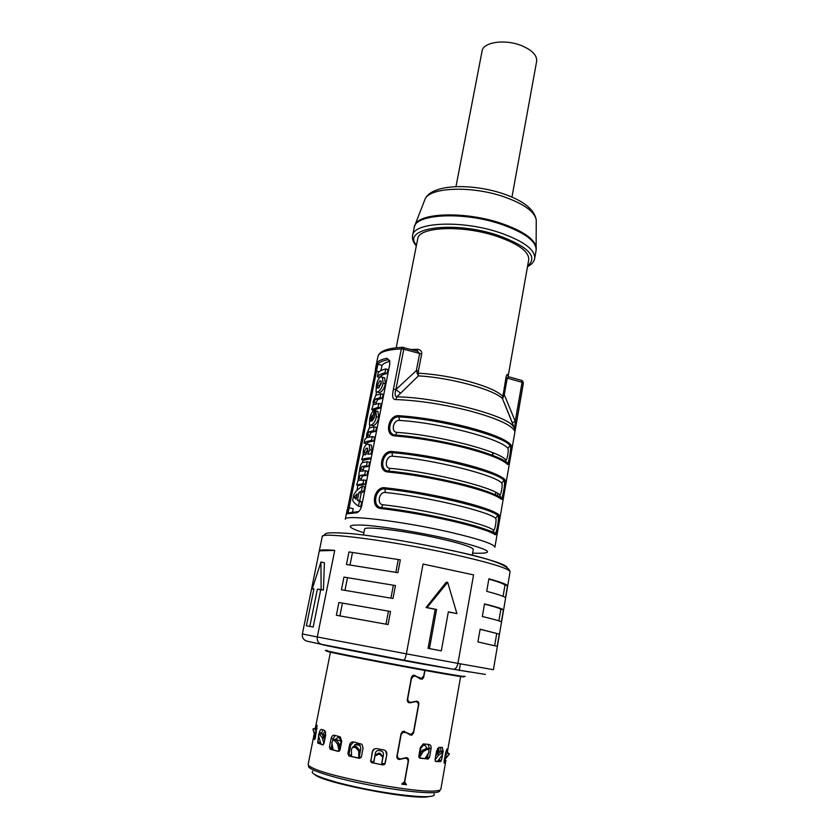 <?xml version="1.0" encoding="UTF-8"?>
<svg xmlns="http://www.w3.org/2000/svg" width="839" height="839" viewBox="0 0 839 839"><rect width="100%" height="100%" fill="white"/><g stroke="black" fill="none" stroke-linecap="round" stroke-linejoin="round"><path stroke-width="1.26" d="M428.226 744.392L429.211 748.21L431.078 748.692C431.361 746.311 430.732 744.917 429.18 744.497L423.317 743.92L420.381 747.434L418.829 755.981L420.003 758.152L428.184 759.012L429.568 757.187L431.078 748.692M427.376 758.508L428.299 753.328M428.928 749.783L429.211 748.21M440.674 747.392L440.832 750.811L443.128 751.314L442.352 747.455L438.902 747.36L436.584 751.073L435.084 759.515L435.756 761.518L440.601 761.623L441.66 759.673L439.007 761.214L439.395 758.896M405.594 784.392L403.842 783.154M420.36 679.034L421.923 678.269M412.064 676.003L414.634 675.93M416.626 701.184L417.654 702.621M409.925 734.964L411.519 734.356M401.933 731.944L404.629 732.059M396.857 757.344L398.756 758.498M406.548 757.659L407.439 759.18M424.964 670.434L423.747 677.083L422.583 678.919L420.255 678.971L416.06 676.349L413.721 676.045L411.435 678.657L407.775 698.52C407.712 701.089 408.887 702.348 411.309 702.285L416.196 701.236C418.032 701.152 418.902 702.149 418.818 704.194L413.564 733.034L411.613 735.279L405.782 732.447L402.657 732.52L401.094 734.859L397.361 755.1C397.277 757.659 398.431 758.928 400.832 758.896L405.961 757.701C407.785 757.638 408.645 758.624 408.541 760.669L404.702 781.78L406.485 784.759L401.661 784.108L404.471 781.759L408.069 761.959C408.205 759.421 407.125 758.183 404.838 758.246L399.742 759.421L397.885 759.033M445.803 751.933L447.344 752.226L447.837 748.692L446.893 749.101L445.593 752.992L444.125 761.298L444.188 763.133L445.519 762.441L445.908 760.438L444.051 761.812M447.344 752.226L460.663 676.465M443.128 751.314L442.887 752.656L438.745 754.985L435.032 759.882M442.52 754.743L441.65 759.673M360.099 758.246L349.213 756.075L359.197 758.299L361.42 756.694L363.067 748.052L361.955 744.287L353.743 741.907C351.604 741.676 350.209 742.735 349.548 745.095L350.733 745.105L353.712 741.896M349.213 756.075L347.902 753.695L349.548 745.095M338.904 751.335L330.105 749.164L329.454 746.941L331.111 738.456L332.999 738.656L332.663 740.344M330.335 749.269L338.169 751.377L340.068 749.793L341.735 741.225L340.214 736.862L334.446 735.237C332.821 735.048 331.709 736.118 331.111 738.456M384.755 764.035L386.821 754.607C387.041 752.153 386.013 750.59 383.738 749.93L376.816 748.64C374.456 748.44 372.925 749.521 372.243 751.891L374.372 748.996M386.821 754.607L385.206 763.27L384.514 764.486L382.92 764.937L372.38 762.777L370.89 761.707L372.243 751.891M372.38 762.777L382.92 764.937M372.149 762.924L370.754 761.791L370.618 760.554M424.744 670.403L423.758 675.762L421.587 678.394L413.249 675.238L411.425 677.314L407.293 699.778C407.23 701.834 408.173 702.841 410.135 702.799L415.053 701.75C417.34 701.509 418.441 702.746 418.357 705.463L413.585 731.692L411.141 734.482L403.15 731.304L401.084 733.496L396.868 756.39C396.795 758.435 397.728 759.452 399.658 759.431L399.742 759.421M318.642 735.95L317.719 742.987L322.669 744.938L324.043 743.312L325.71 734.891L324.84 730.559L321.473 729.353L320.278 730.024L319.292 732.667L321.61 733.013L323.015 729.899M385.195 763.322L382.731 764.707M385.646 750.905L386.548 754.334M372.547 751.723L370.733 761.372M332.034 743.595L330.986 748.954M332.999 738.656L335.306 735.467M331.751 749.405L329.454 746.941M350.115 756.075L347.902 753.695M350.733 745.105L348.793 755.247M321.61 733.013L324.693 740.04M320.037 740.984L319.69 743.48L317.939 743.218M319.019 734.041L319.292 732.667M323.277 744.801L319.69 743.48M317.645 741.015L319.565 743.406L317.845 743.155M440.601 761.623L435.263 761.183M438.881 761.235L440.716 761.602M427.932 759.022L419.374 757.858M426.527 758.645L429.421 757.313M444.062 761.749L445.908 760.428M419.647 678.258L418.976 678.164M415.336 676.035L414.026 675.217L415.148 675.479M408.509 702.537L410.061 702.274M415.766 701.698L415.169 701.467M409.149 734.177L403.811 731.251M398.63 758.991L399.437 758.813M405.73 758.215L405.111 757.911M404.859 784.119L403.014 783.857M363.444 534.999L364.587 529.157C363.528 525.696 405.363 530.783 439.626 538.565C461.502 543.588 472.724 547.238 473.29 549.493L472.252 555.355M444.292 760.354L449.4 753.957L444.45 759.442M449.4 753.957L447.827 752.761L449.222 754.041M445.121 755.635L447.827 752.761M438.986 748.703L438.482 751.534M438.933 748.65L438.44 751.524M437.056 754.303L437.58 751.325L439.279 751.713L438.514 748.461L437.622 748.43M441.901 751.671L442.898 752.656L442.268 755.1L437.612 761.235M441.597 751.356L442.772 752.646M435.682 756.117L437.528 753.684L441.461 751.345M440.884 751.325L442.101 752.625M419.699 754.618L422.342 750.328L423.181 751.608L419.699 757.25L419.332 756.673L420.853 748.22L423.276 745.273L425.163 745.399L426.915 748.189M418.797 756.61L419.112 757.575M423.181 751.608L427.124 749.395L428.844 749.73L428.949 752.268L425.111 758.508M419.353 757.848L419.699 757.25M428.215 749.521L427.219 748.231L428.383 749.122M422.342 750.328L427.219 748.231M426.285 748.115L427.124 749.395M381.546 764.109L382.804 757.355L380.098 754.502L378.609 754.23L374.981 756.023L373.628 763.018M373.47 762.987L375.432 753.107L373.586 763.008M375.295 753.254C375.862 751.283 377.131 750.37 379.102 750.538L380.864 750.874C382.762 751.419 383.622 752.719 383.433 754.775L381.609 764.507M382.857 756.61L380.193 753.338L380.098 754.502M374.991 755.991L375.285 754.901L378.913 753.097L380.193 753.338M378.913 753.097L378.609 754.23M382.899 756.18L383.433 754.775M353.324 746.521L356.827 744.036L359.763 745.063L360.843 748.346L359.029 758.068M359.26 756.652L358.788 758.005M358.798 757.355L358.704 751.041L355.673 747.601L354.299 747.297L352.411 747.528L351.415 749.437L351.531 756.4M358.704 751.041L359.407 749.993L359.491 755.478M359.407 749.993L356.376 746.553L355.673 747.601M352.485 747.486L353.303 746.532L356.376 746.553M355.191 746.291L354.299 747.297M339.155 751.22L337.582 744.12L338.809 743.207L339.69 748.168M338.809 743.207L335.904 739.704L333.597 740.334L334.677 740.617L335.904 739.704M333.303 740.271L334.971 739.463M338.736 750.632L338.841 751.325M337.582 744.12L334.677 740.617M333.135 749.793L331.856 742.599L332.873 740.292L333.597 740.334M335.17 739.516L337.865 737.533L339.701 738.1L340.928 741.749L339.292 750.223L339.879 750.37M322.732 734.639L324.714 731.692L325.689 732.048M322.774 734.429L324.483 734.681L323.948 737.387M323.938 743.763L322.239 737.754L319.26 734.083M320.876 743.941L318.789 736.537C318.38 734.681 318.495 733.852 319.124 734.052L320.949 733.328L321.505 733.527L319.921 734.314M320.383 733.485L320.949 733.328M315.674 736.118L312.926 729.091L315.443 737.261M314.499 732.51L316.418 732.332M316.251 731.828L314.877 728.567L313.094 729.238L314.877 728.567M314.709 728.42L312.926 729.091M493.175 452.84L492.713 455.441M399.395 420.423C393.061 419.731 390.607 432.274 397.067 432.389C437.318 434.99 498.827 450.837 505.781 459.908C506.955 461.67 509.074 449.515 507.815 448.288C500.935 438.797 439.605 422.741 399.395 420.423L398.892 415.683C388.153 414.697 384.021 435.682 394.949 435.923L395.484 435.042C385.72 434.833 389.432 415.955 399.018 416.868C440.244 419.164 503.127 435.703 510.06 445.53L510.804 444.607C512.629 446.809 509.116 467.082 507.385 464.24L507.071 463.233M390.072 468.351L388.467 471.078C378.672 470.658 382.437 451.539 392.044 452.672L391.918 451.497C381.158 450.26 376.973 471.508 387.922 471.99L388.467 471.078C418.986 473.825 464.785 483.316 486.651 491.318L499.897 496.751L501.355 498.219C502.918 497.768 505.686 481.659 504.008 480.275L504.753 479.342C506.662 481.198 503.096 501.712 501.303 499.215L501.229 498.576C498.859 496.394 494.003 493.972 486.651 491.318C493.835 493.898 498.586 496.164 500.893 498.114L499.687 494.821C500.904 496.384 503.054 484.082 501.743 483.054C494.611 474.811 432.746 459.384 392.432 456.227C386.087 455.399 383.601 468.099 390.072 468.351C430.417 471.801 492.462 487.008 499.687 494.821M385.374 492.483L384.986 488.938C426.411 492.986 490.396 508.224 497.873 515.45L498.639 514.517C500.61 516.006 497.013 536.771 495.136 534.632L495.052 533.94C492.975 532.335 489.053 530.542 483.306 528.549C462.394 521.239 413.48 511.129 381.357 507.574C371.551 506.945 375.358 487.585 384.986 488.938L384.86 487.753C374.079 486.274 369.831 507.794 380.812 508.507L382.993 504.763C423.433 509.084 486.022 523.651 493.521 530.164C494.79 531.517 496.95 519.068 495.608 518.25C488.193 511.297 425.782 496.51 385.374 492.483C379.018 491.518 376.501 504.375 382.993 504.763M514.527 430.816L516.551 421.975L515.251 421.346L514.527 430.816C511.276 424.891 496.782 418.378 471.025 411.246C444.009 404.325 418.923 400.423 395.767 399.563L396.847 396.857C394.938 396.365 394.613 393.931 395.882 389.569L393.428 389.212L401.357 348.909L402.437 347.325L403.318 347.304M495.178 495.671L495.776 492.315M497.747 493.437L497.191 496.646M492.776 452.672L492.315 455.283M505.781 459.908L505.938 461.702C504.984 461.072 502.068 458.818 489.494 454.214C498.534 457.549 504.354 460.527 506.987 463.159L507.333 463.642C504.648 460.758 498.702 457.622 489.494 454.214C466.914 445.792 424.324 437.077 395.484 435.042L397.067 432.389M507.815 448.288L510.06 445.53C511.675 447.166 508.969 462.855 507.48 463.306L505.938 461.702L506.567 462.75M495.608 518.25L497.873 515.45C499.635 516.572 496.782 533.122 495.146 533.583L493.783 532.251L494.727 533.51L483.306 528.549L493.783 532.251L493.521 530.164M521.47 380.361L523.274 383.78L494.874 547.248C494.244 544.039 478.964 538.953 449.033 531.968C401.524 521.04 343.654 514.255 345.28 519.257L347.22 509.598M509.493 377.005L508.728 376.795L507.228 378.137L522.057 382.28L515.251 421.346L504.291 394.708L502.54 398.808L505.969 377.55C506.494 375.117 507.06 374.1 507.668 374.509L508.728 376.795L521.837 380.466L523.358 382.731L516.551 421.975M512.304 422.825L502.54 398.808C495.209 389.915 450.092 377.435 418.42 375.903L396.847 396.857C436.364 397.256 504.963 414.739 512.923 425.918L514.244 427.848L504.375 403.139L512.325 422.793L515.251 421.346M395.767 399.563C392.652 399.763 391.876 396.312 393.428 389.212M395.882 389.569L403.8 349.244L421.681 354.006L418.409 370.964L418.42 375.903L416.343 370.628L395.882 389.569L400.539 393.155M503.054 397.109L502.551 396.176C498.009 391.425 487.155 386.622 469.987 381.755C452.294 377.015 435.095 374.163 418.388 373.187L417.098 373.659M421.681 354.006C422.038 351.457 420.779 349.894 417.916 349.328L416.574 350.996M418.409 370.964L416.343 370.628L419.615 353.67L417.738 351.331L416.249 350.912M416.385 350.933L402.437 347.325C387.461 348.059 379.291 351.142 377.917 356.575C378.976 352.181 386.789 349.632 401.357 348.909L403.8 349.244L403.444 347.325M396.186 347.797L417.696 238.937C418.325 226.75 462.383 224.695 496.657 236.262C518.481 243.866 529.168 251.69 528.727 259.712L508.13 376.271M455.976 186.625L482.079 51.032C483.044 42.107 504.984 38.877 521.438 45.589C532.104 50.099 537.17 55.311 536.656 61.247L511.958 197.102M508.833 376.816L507.668 375.264L508.056 376.271M389.726 364.493L361.745 505.686C360.833 509.346 359.228 511.685 356.921 512.692L346.559 513.867L377.005 362.857C378.389 360.854 381.703 359.333 386.926 358.274L389.768 360.906L389.726 364.493M386.926 358.274L387.702 359.742C382.553 360.77 379.291 362.27 377.917 364.22L377.005 362.857M380.759 370.712L382.102 365.364C383.192 363.675 385.783 362.333 389.852 361.357M384.965 372.852L385.741 368.94L387.954 369.548L387.178 373.449C383.087 374.404 380.56 375.715 379.595 377.403L377.382 376.805C378.389 375.127 380.916 373.816 384.965 372.852L387.178 373.449M364.703 486.777L363.759 491.518L361.221 493.017L359.69 500.715L361.672 502.047L360.76 506.662L358.463 506.148C355.002 503.746 353.083 501.753 352.716 500.149L353.701 495.199C355.044 491.948 357.949 488.959 362.427 486.242L364.703 486.777M369.559 462.289L368.761 466.327L364.283 467.029L362.049 466.494L360.581 468.991L360.539 471.224L365.51 470.721L367.776 471.266L366.979 475.314L362.542 475.933L360.309 475.398L358.756 478.115L358.725 480.17L365.993 480.275L365.185 484.334L358.872 485.456L356.627 484.932L358.012 480.799L359.816 468.508C360.371 465.309 361.221 463.359 362.375 462.625L367.293 461.744L369.559 462.289M362.626 471.078L364.283 467.029M360.822 480.044L362.542 475.933M370.681 453.941L372.18 450.281L371.362 445.142L369.244 444.618M372.013 453.857L367.713 454.245L369.915 449.714L369.118 444.586L367.073 444.062C364.955 445.446 363.675 447.879 363.245 451.34L363.056 455.493L361.682 459.646L363.916 460.192L371.069 458.618M368.971 431.791L373.449 430.774L374.236 426.789L376.491 427.355L375.704 431.34L371.184 432.347L368.971 431.791L367.409 434.78L369.621 435.336L371.184 432.347M369.433 437.035L369.621 435.336M364.116 443.16C365.038 441.943 367.503 441.062 371.509 440.517L372.306 436.511L374.561 437.077L373.764 441.083C369.716 441.608 367.241 442.489 366.36 443.716L364.116 443.16L364.902 439.237L366.475 438.031L366.716 434.004L369.286 428.016L374.236 426.789M377.319 411.446L375.148 410.638L374.676 417.046L372.17 421.031L374.225 410.743L375.085 410.963M371.646 425.394L372.998 425.73C375.788 424.828 377.697 422.017 378.714 417.287L378.011 411.613L377.372 411.204M375.515 398.986L380.025 397.686L380.812 393.743L383.035 394.33L382.259 398.273L377.718 399.563L375.515 398.986L373.942 402.038L376.145 402.605L377.718 399.563M375.966 404.062L376.145 402.605M371.687 409.547L378.106 407.314L378.892 403.36L381.137 403.947L380.35 407.901L373.9 410.114L371.687 409.547L373.072 405.352L373.229 401.388L375.82 395.295L380.812 393.743M383.119 383.266L382.437 377.214L380.539 376.889C378.379 378.504 376.973 381.535 376.312 385.971L376.061 391.803L377.508 392.044C380.245 390.628 382.112 387.712 383.119 383.266L385.342 383.863L384.64 377.802L383.045 377.372M385.342 383.863C384.367 388.268 382.49 391.184 379.71 392.621L377.277 392.117M376.48 392.149L375.862 395.274L376.48 392.149M372.946 409.872L372.589 411.666L372.946 409.872M371.153 418.839L371.016 419.542L371.153 418.839M369.884 425.205L369.328 427.995L369.884 425.205M367.954 434.917L367.472 437.329L367.954 434.917M366.203 443.674L366.003 444.66L366.203 443.674M364.011 454.654L363.979 452.064L366.37 448.12L367.534 448.446L367.881 450.973L365.122 454.885L364 454.654L365.028 454.906M362.951 459.95L362.417 462.614L362.951 459.95M357.907 485.236L356.837 490.563L357.907 485.236M353.125 509.21L352.569 512.01M377.382 376.805L378.148 372.967C379.165 371.268 381.693 369.926 385.741 368.94M354.016 497.223L356.072 499.215L357.131 493.919L354.027 497.17L356.344 497.842M358.463 506.148L359.386 501.523L361.672 502.047M362.427 486.242L361.483 490.983L358.956 492.493L357.424 500.201L359.386 501.523M354.027 497.17L356.281 497.747M357.424 500.201L359.69 500.715M358.956 492.493L361.221 493.017M361.483 490.983L363.759 491.518M363.717 479.73L362.909 483.799L356.627 484.932M365.51 470.721L364.703 474.78L360.309 475.398M367.293 461.744L366.486 465.781L362.049 466.494M362.909 483.799L365.185 484.334M364.703 474.78L366.979 475.314M366.486 465.781L368.761 466.327M371.216 457.905C366.57 458.146 363.381 458.723 361.682 459.646M363.979 452.064L366.203 452.609L367.87 449.043M366.203 452.609L366.014 454.444M368.038 437.413L372.306 436.511M367.409 437.255L367.409 434.78M371.509 440.517L373.764 441.083M373.449 430.774L375.704 431.34M374.225 410.743L373.911 410.848C371.698 412.096 370.282 414.875 369.674 419.196L369.422 424.817L370.786 425.174C373.523 424.261 375.411 421.44 376.47 416.71L375.778 411.047L375.148 410.638M371.111 421.272L370.597 418.692L372.338 415.169L371.111 421.272M374.519 404.555L378.892 403.36M373.932 404.408L373.942 402.038M378.106 407.314L380.35 407.901M380.025 397.686L382.259 398.273M381.221 383.727L378.316 388.027L377.267 387.912L377.288 385.29L379.731 380.896L380.99 381.042L381.221 383.727M377.288 385.29L379.48 385.877L381.336 381.829M379.48 385.877L379.27 387.45M382.102 365.364L377.917 364.22L376.533 371.09L379.155 371.803M353.219 508.696L349.16 507.773L376.533 371.09L375.023 371.027M347.619 507.595L349.16 507.773L348.112 513.007L358.735 511.538M346.706 513.95L348.112 513.007M357.466 511.874L356.187 512.818M389.736 360.78L387.702 359.742L389.191 360.151M324.305 735.583L325.469 736.118M335.212 739.411L341.012 741.005M354.845 744.371L360.235 745.567M440.506 789.709L440.853 789.142C440.695 790.044 438.975 790.621 435.703 790.894C416.931 793.348 330.388 777.25 312.769 768.01C309.518 766.479 307.986 765.252 308.165 764.308L314.258 733.632L313.398 738.435L314.573 739.547L315.317 737.869L317.1 725.473L316.251 724.728L315.359 728.189L317.142 728.514M315.181 729.101L315.359 728.189M315.139 738.603L313.734 736.369L315.16 738.551M302.344 634.085L319.313 550.856L334.73 550.394L317.299 636.979L406.38 653.843L423.045 564.06L473.563 574.883L457.926 663.397L406.38 653.843C405.552 657.818 404.66 659.905 403.716 660.115L321.757 644.394C318.348 643.366 316.869 640.891 317.299 636.979L302.365 633.959C301.956 637.724 303.55 640.126 307.126 641.195L321.389 644.321M306.403 625.789L309.822 626.397L317.394 589.125L321.117 589.523L320.938 562.046L324.41 562.77L323.455 589.995L320.718 589.786L313.178 627.027L306.403 625.789L313.922 588.863L312.276 588.873L313.849 589.188M320.938 562.046L312.276 588.873M309.822 626.397L313.178 627.027M317.394 589.125L320.718 589.786M321.117 589.523L323.455 589.995M334.73 550.394C324.798 549.587 319.659 549.734 319.313 550.856M302.365 633.959L322.207 536.677C319.68 531.433 392.547 540.861 452.745 554.254C490.217 562.707 509.336 568.569 510.081 571.831L493.405 669.711L457.926 663.397C457.045 667.299 455.546 669.239 453.459 669.239L485.403 674.43M429.453 648.61L441.324 650.854L428.089 648.369L435.2 609.334L426.086 607.499L446.191 582.266L447.669 582.318L427.03 607.593L436.574 609.471L429.453 648.61L428.089 648.369M447.669 582.318L456.919 613.603L448.32 611.967M482.331 616.518C493.909 619.245 500.254 621.049 501.355 621.94L503.421 609.817C502.351 608.747 496.059 606.775 484.533 603.891L482.331 616.518M477.915 641.929L497.202 646.334L499.278 634.106L480.128 629.198L477.915 641.929M486.714 591.327C498.188 594.348 504.449 596.487 505.477 597.735L507.532 585.716C506.525 584.28 500.317 581.983 488.885 578.805L486.714 591.327M473.563 574.883L423.045 564.06M488.843 579.088C498.314 581.784 503.694 583.787 504.994 585.108L507.532 585.716M503.075 596.351L504.994 585.108M480.107 629.302L499.278 634.106M494.664 645.6L496.719 633.581M484.491 604.09C494.056 606.513 499.509 608.233 500.873 609.24L503.421 609.817M498.89 620.87L500.873 609.24M441.324 650.854L448.341 611.83L456.919 613.603M426.086 607.499L427.03 607.593M436.574 609.471L435.2 609.334M395.452 585.559L343.959 577.096L395.452 585.559L392.998 598.501L341.442 589.765L343.959 577.096M400.329 559.854L348.961 551.926L400.329 559.854L397.896 572.68L346.465 564.479L348.961 551.926M390.534 611.495L338.904 602.496L390.534 611.495L388.058 624.552L336.366 615.27L338.904 602.496M390.932 598.123L393.365 585.318M347.472 577.767L344.986 590.31M395.84 572.313L398.242 559.665M352.464 552.597L350.01 564.962M385.982 624.174L388.447 611.191M342.438 603.157L339.921 615.889M308.878 765.682C305.375 768.409 325.899 775.792 357.141 782.504C388.321 789.226 422.929 793.642 434.707 792.572C438.682 792.226 440.349 791.429 439.699 790.16M434.046 793.925C434.969 795.267 433.427 796.138 429.432 796.515C418.252 797.595 385.531 793.442 356.46 787.076C327.315 780.731 308.679 773.757 312.779 771.23M445.499 762.473L444.02 762.19M419.374 678.111L418.598 677.933M410.135 702.799L409.013 702.484M414.518 701.603L415.053 701.75M409.138 734.167L408.027 733.8M403.895 731.251L404.849 731.577M445.383 755.32L446.778 756.6M437.57 749.059L438.839 749.248M439.206 759.987L438.556 760.008M437.528 753.684L438.745 754.985M427.544 757.554L425.803 757.397M373.68 761.833L370.754 761.267M384.776 763.878L381.839 763.354M351.489 755.184L348.919 754.586M361.2 757.323L359.218 756.904M332.894 748.503L331.174 748.01M320.446 742.452L319.795 742.179M322.239 737.754L323.823 736.967M472.64 553.132C499.205 554.139 490.154 549.188 445.509 538.281C416.605 531.8 380.854 526.126 363.056 525.109C345.72 524.501 345.993 527.06 363.874 532.775M510.804 444.607C505.539 439.248 491.308 433.459 468.11 427.24C444.051 421.126 420.979 417.277 398.892 415.683M394.949 435.923C417.077 437.748 440.223 441.65 464.397 447.638C487.7 453.721 502.037 459.248 507.385 464.24M504.753 479.342C499.341 474.643 484.932 469.305 461.534 463.338C437.276 457.444 414.067 453.49 391.918 451.497M387.922 471.99C410.114 474.224 433.396 478.22 457.769 483.998C481.282 489.819 495.786 494.895 501.303 499.215M498.639 514.517C493.059 510.479 478.471 505.602 454.874 499.897C430.417 494.223 407.072 490.175 384.86 487.753M380.812 508.507C403.066 511.171 426.485 515.272 451.067 520.82C474.78 526.378 489.473 530.982 495.136 534.632M392.432 456.227L392.044 452.672C433.364 455.839 496.803 471.738 504.008 480.275L501.743 483.054M522.687 381L523.274 383.78M417.916 349.328L411.246 349.506M508.088 376.218L507.668 374.509M503.033 394.141L504.291 394.708L507.228 378.137L505.969 377.55M527.616 266.026C538.313 256.87 528.486 246.666 498.146 235.392C453.563 220.238 400.979 227.914 416.459 245.219M536.278 248.743L536.247 247.495C534.642 238.979 522.959 230.924 501.208 223.331C465.781 211.229 419.615 212.571 415.106 224.821L414.183 227.589C414.896 213.893 463.38 211.323 501.072 224.223C524.973 232.676 536.656 241.401 536.111 250.41L534.695 258.443C535.209 249.603 523.494 240.982 499.541 232.592C461.775 219.787 413.249 222.136 412.589 235.591C411.98 238.947 413.228 242.387 416.322 245.911M424.492 200.636L425.048 199.2C429.516 187.244 471.854 185.513 504.187 196.861C524.071 203.992 534.758 211.711 536.247 220.007L536.247 221.548M536.111 250.41L536.247 220.007C534.464 209.509 523.641 200.825 503.788 193.956C472.084 183.049 431.361 183.951 425.048 199.2L414.623 225.974M358.756 478.115L360.99 478.639M360.581 468.991L362.815 469.515M366.37 448.12L367.492 448.393M369.915 449.714L372.18 450.281M370.786 425.174L372.998 425.73M376.47 416.71L378.714 417.287M370.597 418.692L371.583 418.944M427.68 796.882C408.75 799.567 321.977 782.409 314.908 774.659M315.097 738.74L313.398 738.435M462.079 676.255C468.781 678.038 455 675.856 420.738 669.7C369.674 660.482 313.23 649.113 329.213 651.389M464.072 676.119C469.316 677.608 455.074 675.322 421.325 669.249C370.618 660.073 313.702 648.673 327.399 650.54M322.218 644.488C314.95 643.628 373.764 655.112 424.219 664.331L469.725 671.997M403.716 660.115L453.459 669.239M452.2 550.541C485.362 558.04 503.599 563.525 506.934 567.007M460.412 663.848L459.216 670.602M440.853 789.142L445.866 760.648M331.499 749.3L330.105 749.164M349.58 755.866L348.73 755.866M428.184 759.012L426.81 758.645M445.519 762.441L444.02 762.148M403.664 732.101L402.552 731.734M410.502 734.901L411.613 735.279M413.721 676.045L412.599 675.783M420.895 678.94L422.017 679.202M399.658 759.431L398.546 759.012M437.507 748.598L437.885 751.398M447.795 752.782L449.19 754.051M427.859 748.43L428.844 749.72M375.285 754.901L374.981 756.023M353.303 746.532L352.411 747.528M334.247 739.421L332.873 740.292M320.802 733.296L319.124 734.052M534.695 258.443C534.055 261.789 531.653 264.547 527.49 266.708M414.183 227.589L412.589 235.591M377.917 356.575L375.358 369.338M359.344 480.317L358.725 480.17M361.158 471.371L360.539 471.224M371.362 445.142L369.118 444.586M371.132 421.188L370.576 421.052M378.001 411.613L375.788 411.047M378.032 388.111L377.267 387.912M384.64 377.802L382.437 377.214M348.049 512.912L346.559 513.867M358.263 511.738L356.921 512.692M352.097 512.042L350.733 512.986M308.291 764.958L308.165 764.308M315.17 729.07L330.451 652.092M315.107 738.698L313.398 738.393M510.081 571.831C509.252 565.507 490.018 558.459 452.399 550.688C418.755 543.232 377.592 536.236 351.981 533.709C336.827 532.482 328.049 532.461 325.658 533.646L322.207 536.677"/></g></svg>
